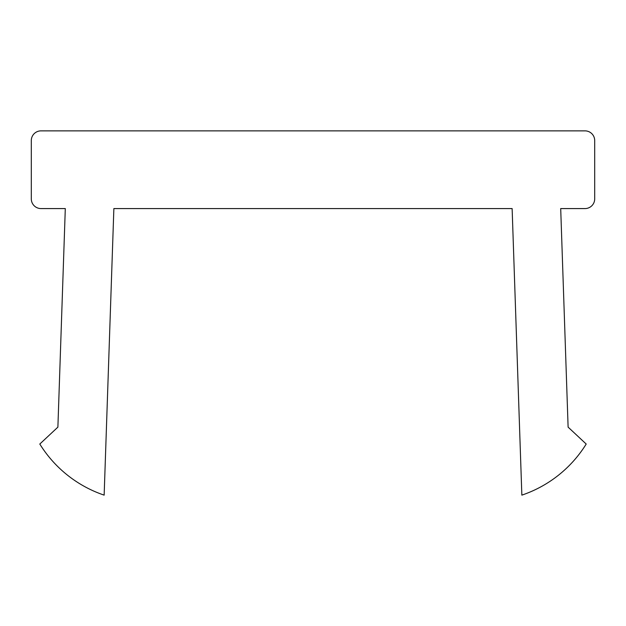 <?xml version="1.0" encoding="UTF-8"?>
<svg xmlns="http://www.w3.org/2000/svg" width="626" height="626" viewBox="0 0 626 626"><rect width="100%" height="100%" fill="white"/><g stroke="black" fill="none" stroke-linecap="round" stroke-linejoin="round"><path stroke-width="0.94" d="M584.989 130.865L41.011 130.865A9.711 9.711 0 0 0 31.3 140.584L31.3 198.865A9.711 9.711 0 0 0 41.011 208.575L65.3 208.575L57.889 427.135L39.798 444.037A121.421 121.421 0 0 0 104.151 495.135L113.869 208.575L512.131 208.575L521.849 495.135A121.421 121.421 0 0 0 586.202 444.037L568.111 427.135L560.7 208.575L584.989 208.575A9.711 9.711 0 0 0 594.7 198.865L594.7 140.584A9.711 9.711 0 0 0 584.989 130.865"/></g></svg>
